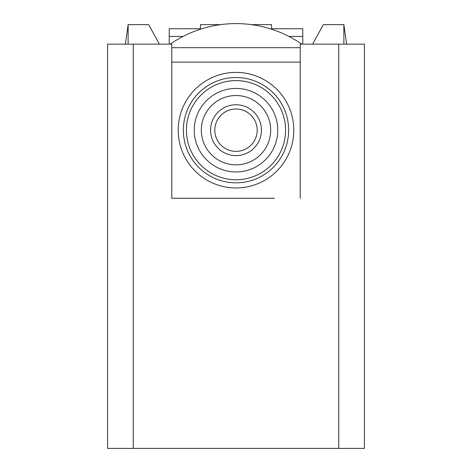 <?xml version="1.0" encoding="UTF-8"?>
<svg xmlns="http://www.w3.org/2000/svg" width="472" height="472" viewBox="0 0 472 472"><rect width="100%" height="100%" fill="white"/><g stroke="black" fill="none" stroke-linecap="round" stroke-linejoin="round"><path stroke-width="0.71" d="M300.21 198.246L300.21 44.144L364.413 44.144L364.413 448.4L107.586 448.4L107.586 44.144L171.79 44.144L171.79 198.246L274.527 198.246M200.435 28.739L169.224 28.739L169.224 44.144M271.565 28.739L302.776 28.739L302.776 44.144M197.473 198.246L171.79 198.246M171.79 62.127L300.21 62.127M271.577 29.211L271.494 24.627L251.375 24.627M128.13 44.144L128.13 24.627L148.68 24.627L159.371 44.144M125.387 44.144L128.13 24.627M200.423 29.211L200.506 24.627L220.625 24.627M300.21 47.69L171.79 47.69M343.87 44.144L343.87 24.627L323.32 24.627L312.629 44.144M343.87 24.627L346.613 44.144M236 72.399A57.785 57.785 0 0 1 293.785 130.184A57.785 57.785 0 0 1 236 187.974A57.785 57.785 0 0 1 178.215 130.184A57.785 57.785 0 0 1 236 72.399M236 77.532A52.652 52.652 0 0 1 288.652 130.184A52.652 52.652 0 0 1 236 182.835A52.652 52.652 0 0 1 183.348 130.184A52.652 52.652 0 0 1 236 77.532M186.422 130.184A49.578 49.578 0 0 0 236 179.761A49.578 49.578 0 0 0 285.578 130.184A49.578 49.578 0 0 0 236 80.606A49.578 49.578 0 0 0 186.422 130.184M236 88.435A41.748 41.748 0 0 1 277.748 130.184A41.748 41.748 0 0 1 236 171.938A41.748 41.748 0 0 1 194.252 130.184A41.748 41.748 0 0 1 236 88.435M236 164.858A34.674 34.674 0 0 1 201.326 130.184A34.674 34.674 0 0 1 236 95.515A34.674 34.674 0 0 1 270.674 130.184A34.674 34.674 0 0 1 236 164.858M236 104.76A25.429 25.429 0 0 1 261.429 130.184A25.429 25.429 0 0 1 236 155.612A25.429 25.429 0 0 1 210.571 130.184A25.429 25.429 0 0 1 236 104.76M236 151.376A21.187 21.187 0 0 1 214.813 130.184A21.187 21.187 0 0 1 236 108.997A21.187 21.187 0 0 1 257.187 130.184A21.187 21.187 0 0 1 236 151.376M169.224 36.444L183.053 36.444M288.947 36.444L302.776 36.444M338.731 44.144L338.731 448.4M133.269 448.4L133.269 44.144M301.779 44.144A115.575 115.575 0 0 0 170.221 44.144"/></g></svg>
